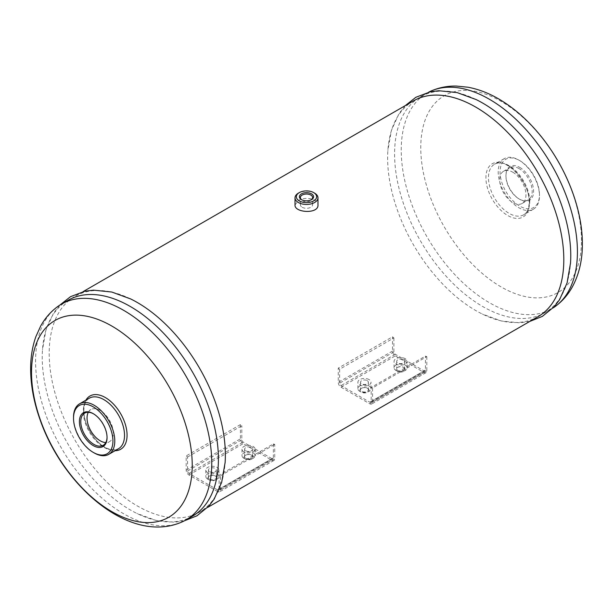 <?xml version="1.0" encoding="UTF-8"?>
<svg xmlns="http://www.w3.org/2000/svg" width="613" height="613" viewBox="0 0 613 613"><rect width="100%" height="100%" fill="white"/><g stroke="black" fill="none" stroke-linecap="round" stroke-linejoin="round"><path stroke-width="0.46" stroke-dasharray="3.06 2.3" d="M209.6 479.151A3.931 2.268 0 0 0 213.883 479.642A3.931 2.268 0 0 0 216.312 477.542A3.931 2.268 0 0 0 215.163 475.933A3.931 2.268 0 0 0 209.6 475.933A3.931 2.268 0 0 0 208.443 477.542A3.931 2.268 0 0 0 209.6 479.151M209.133 479.948A4.59 2.651 180 0 1 209.133 476.201A4.59 2.651 180 0 1 215.623 476.201A4.59 2.651 180 0 1 215.623 479.948A4.59 2.651 180 0 1 209.133 479.948M245.3 459.076A4.59 2.651 180 0 1 245.3 455.329A4.59 2.651 180 0 1 251.79 455.329A4.59 2.651 180 0 1 251.79 459.076A4.59 2.651 180 0 1 245.3 459.076M217.715 491.595L188.965 474.998A3.931 2.268 60 0 1 186.183 470.179L186.183 455.919A124.577 71.928 -120 0 0 187.578 457.03L187.578 470.983A1.969 1.134 -120 0 0 188.965 473.397L217.715 489.986A1.969 1.134 -120 0 0 218.695 490.086A1.969 1.134 -120 0 0 219.102 489.189L219.102 475.228A124.577 71.928 -120 0 0 220.496 475.726L220.496 489.986A3.931 2.268 60 0 1 219.676 491.787A3.931 2.268 60 0 1 217.715 491.595L271.957 460.279A3.931 2.268 -120 0 0 273.927 460.47A3.931 2.268 -120 0 0 274.739 458.67L274.739 444.41A124.577 71.928 60 0 1 273.344 443.912L219.102 475.228M187.578 457.03L241.821 425.713A124.577 71.928 60 0 1 240.426 424.602L240.426 438.862A3.931 2.268 -120 0 0 243.208 443.682L271.957 460.279M209.6 471.65A3.931 2.268 0 0 0 213.883 472.148A3.931 2.268 0 0 0 216.312 470.048A3.931 2.268 0 0 0 212.382 467.773A3.931 2.268 0 0 0 208.443 470.048A3.931 2.268 0 0 0 209.6 471.65M245.759 458.271A3.931 2.268 0 0 0 250.05 458.762A3.931 2.268 0 0 0 252.479 456.662A3.931 2.268 0 0 0 251.322 455.061A3.931 2.268 0 0 0 245.759 455.061A3.931 2.268 0 0 0 244.61 456.662A3.931 2.268 0 0 0 245.759 458.271M245.759 450.777A3.931 2.268 0 0 0 250.05 451.268A3.931 2.268 0 0 0 252.479 449.168A3.931 2.268 0 0 0 248.541 446.9A3.931 2.268 0 0 0 244.61 449.168A3.931 2.268 0 0 0 245.759 450.777M243.905 451.842A6.559 3.785 180 0 1 241.989 449.168A6.559 3.785 180 0 1 248.541 445.383A6.559 3.785 180 0 1 255.1 449.168A6.559 3.785 180 0 1 251.054 452.67A6.559 3.785 180 0 1 243.905 451.842M243.905 458.271A6.559 3.785 180 0 1 241.989 455.597A6.559 3.785 180 0 1 248.541 451.812A6.559 3.785 180 0 1 255.1 455.597A6.559 3.785 180 0 1 251.054 459.091A6.559 3.785 180 0 1 243.905 458.271M207.746 472.723A6.559 3.785 180 0 1 205.822 470.048A6.559 3.785 180 0 1 212.382 466.263A6.559 3.785 180 0 1 218.933 470.048A6.559 3.785 180 0 1 214.887 473.543A6.559 3.785 180 0 1 207.746 472.723M207.746 479.151A6.559 3.785 180 0 1 205.822 476.47A6.559 3.785 180 0 1 212.382 472.684A6.559 3.785 180 0 1 218.933 476.47A6.559 3.785 180 0 1 214.887 479.971A6.559 3.785 180 0 1 207.746 479.151M220.496 475.726L274.739 444.41M240.426 424.602L186.183 455.919M273.344 443.912L273.344 457.865A1.969 1.134 60 0 1 272.938 458.769A1.969 1.134 60 0 1 271.957 458.67L243.208 442.073A1.969 1.134 60 0 1 241.821 439.667L241.821 425.713M367.233 388.136A3.931 2.268 0 0 0 361.67 388.136A3.931 2.268 0 0 0 360.513 389.745A3.931 2.268 0 0 0 364.451 392.014A3.931 2.268 0 0 0 368.382 389.745A3.931 2.268 0 0 0 367.233 388.136L367.693 388.404A4.59 2.651 180 0 1 367.693 392.151A4.59 2.651 180 0 1 361.203 392.151A4.59 2.651 180 0 1 361.203 388.404A4.59 2.651 180 0 1 367.693 388.404L367.233 388.136M403.86 367.532L403.86 367.532A4.59 2.651 180 0 1 403.86 371.279A4.59 2.651 180 0 1 397.37 371.279A4.59 2.651 180 0 1 397.37 367.532A4.59 2.651 180 0 1 403.86 367.532L403.392 367.264A3.931 2.268 0 0 0 397.829 367.264A3.931 2.268 0 0 0 396.68 368.865A3.931 2.268 0 0 0 400.611 371.141A3.931 2.268 0 0 0 404.549 368.865A3.931 2.268 0 0 0 403.392 367.264L403.86 367.532M341.035 387.201L369.785 403.798A3.931 2.268 -120 0 0 371.746 403.99A3.931 2.268 -120 0 0 372.566 402.189L372.566 387.929L426.809 356.613A124.577 71.928 60 0 1 425.414 356.115L371.171 387.431L371.171 401.392A1.969 1.134 60 0 1 370.765 402.289A1.969 1.134 60 0 1 369.785 402.189L341.035 385.6A1.969 1.134 60 0 1 339.648 383.186L339.648 369.233L393.891 337.916A124.577 71.928 60 0 1 392.496 336.805L338.253 368.122L338.253 382.382A3.931 2.268 -120 0 0 341.035 387.201L395.278 355.885A3.931 2.268 60 0 1 392.496 351.065L392.496 336.805M426.809 356.613L426.809 370.873A3.931 2.268 60 0 1 425.989 372.673A3.931 2.268 60 0 1 424.027 372.482L395.278 355.885M367.233 380.642A3.931 2.268 180 0 1 368.382 382.251A3.931 2.268 180 0 1 364.451 384.52A3.931 2.268 180 0 1 360.513 382.251A3.931 2.268 180 0 1 362.942 380.152A3.931 2.268 180 0 1 367.233 380.642M403.392 359.77A3.931 2.268 180 0 1 404.549 361.371A3.931 2.268 180 0 1 400.611 363.647A3.931 2.268 180 0 1 396.68 361.371A3.931 2.268 180 0 1 399.109 359.272A3.931 2.268 180 0 1 403.392 359.77M369.087 379.577A6.559 3.785 0 0 0 361.938 378.75A6.559 3.785 0 0 0 357.892 382.251A6.559 3.785 0 0 0 364.451 386.037A6.559 3.785 0 0 0 371.003 382.251A6.559 3.785 0 0 0 369.087 379.577M369.087 385.998A6.559 3.785 180 0 1 371.003 388.673A6.559 3.785 180 0 1 364.451 392.458A6.559 3.785 180 0 1 357.892 388.673A6.559 3.785 180 0 1 361.938 385.179A6.559 3.785 180 0 1 369.087 385.998M405.247 358.697A6.559 3.785 0 0 0 398.105 357.877A6.559 3.785 0 0 0 394.059 361.371A6.559 3.785 0 0 0 400.611 365.156A6.559 3.785 0 0 0 407.17 361.371A6.559 3.785 0 0 0 405.247 358.697M405.247 365.118A6.559 3.785 180 0 1 407.17 367.8A6.559 3.785 180 0 1 400.611 371.585A6.559 3.785 180 0 1 394.059 367.8A6.559 3.785 180 0 1 398.105 364.298A6.559 3.785 180 0 1 405.247 365.118M393.891 337.916L393.891 351.87A1.969 1.134 -120 0 0 395.278 354.276L424.027 370.873A1.969 1.134 -120 0 0 425.008 370.972A1.969 1.134 -120 0 0 425.414 370.068L425.414 356.115M371.171 387.431A124.577 71.928 -120 0 0 372.566 387.929M338.253 368.122A124.577 71.928 -120 0 0 339.648 369.233M311.136 199.846A6.107 3.525 180 0 1 310.814 200.045A6.107 3.525 180 0 1 302.178 200.045L302.178 200.045A6.107 3.525 180 0 1 301.857 199.846M302.178 200.045L301.481 199.646L302.178 200.045M302.178 207.271A6.107 3.525 0 0 0 308.837 208.037A6.107 3.525 0 0 0 312.607 204.78A6.107 3.525 0 0 0 306.5 201.256A6.107 3.525 0 0 0 300.385 204.78A6.107 3.525 0 0 0 302.178 207.271M314.607 193.133A11.471 6.628 0 0 0 298.385 193.133M295.022 204.995L298.385 200.528C304.96 196.214 318.499 198.781 317.971 204.995M93.582 413.867A18.574 10.72 60 0 1 93.919 414.059L93.919 414.059A18.574 10.72 60 0 1 107.053 436.808A18.574 10.72 60 0 1 107.053 437.199M93.919 414.059L93.23 413.66L93.919 414.059M88.31 412.273A18.574 10.72 60 0 1 90.893 409.53A18.574 10.72 60 0 1 100.18 410.449A18.574 10.72 60 0 1 112.317 426.817A18.574 10.72 60 0 1 109.466 441.697A18.574 10.72 60 0 1 105.796 442.563M519.073 168.606A18.574 10.72 -120 0 0 509.786 167.686A18.574 10.72 -120 0 0 505.94 176.184A18.574 10.72 -120 0 0 519.073 198.934A18.574 10.72 -120 0 0 528.36 199.853A18.574 10.72 -120 0 0 531.203 184.973A18.574 10.72 -120 0 0 519.073 168.606M519.763 167.403A19.555 11.295 60 0 1 533.594 191.356A19.555 11.295 60 0 1 519.763 199.34A19.555 11.295 60 0 1 505.94 175.387A19.555 11.295 60 0 1 519.763 167.403M512.813 172.215A18.574 10.72 60 0 1 524.943 188.582A18.574 10.72 60 0 1 522.1 203.47A18.574 10.72 60 0 1 503.526 192.743A18.574 10.72 60 0 1 503.526 171.295A18.574 10.72 60 0 1 512.813 172.215M539.471 194.742A27.869 16.091 -120 0 0 519.763 160.614A27.869 16.091 -120 0 0 500.062 171.992A27.869 16.091 -120 0 0 519.763 206.121A27.869 16.091 -120 0 0 539.471 194.742L539.471 195.815A29.179 16.842 -120 0 0 518.836 160.077A29.179 16.842 -120 0 0 504.246 158.637A29.179 16.842 -120 0 0 504.246 192.329A29.179 16.842 -120 0 0 533.425 209.171A29.179 16.842 -120 0 0 539.471 195.815M529.732 201.439A29.179 16.842 -120 0 0 517.426 172.544A29.179 16.842 -120 0 0 495.197 163.901A29.179 16.842 -120 0 0 494.507 164.261A29.179 16.842 -120 0 0 494.507 197.953A29.179 16.842 -120 0 0 523.686 214.795A29.179 16.842 -120 0 0 524.345 214.381A29.179 16.842 -120 0 0 529.732 201.439M529.402 202.903A30.742 17.746 -120 0 0 496.791 162.345A30.742 17.746 -120 0 0 496.791 205.822A30.742 17.746 -120 0 0 529.402 202.903M581.476 240.526A113.643 65.606 -120 0 0 460.945 90.578A113.643 65.606 -120 0 0 460.945 251.292A113.643 65.606 -120 0 0 581.476 240.526M428.633 92.18A124.577 71.928 -120 0 0 427.039 93.053A124.577 71.928 -120 0 0 427.039 236.902A124.577 71.928 -120 0 0 551.616 308.829A124.577 71.928 -120 0 0 553.171 307.887M475.65 99.337A124.577 71.928 -120 0 0 420.38 96.9A124.577 71.928 -120 0 0 420.38 240.748A124.577 71.928 -120 0 0 544.957 312.668A124.577 71.928 -120 0 0 570.481 263.59M413.43 100.915A124.577 71.928 -120 0 0 387.876 150.484A124.577 71.928 -120 0 0 482.293 314.032A124.577 71.928 -120 0 0 538.007 316.683M130.255 298.753A124.577 71.928 -120 0 0 74.985 296.309A124.577 71.928 -120 0 0 74.985 440.157A124.577 71.928 -120 0 0 199.562 512.085A124.577 71.928 -120 0 0 225.086 462.999M68.035 300.324A124.577 71.928 -120 0 0 42.481 349.9A124.577 71.928 -120 0 0 136.898 513.441A124.577 71.928 -120 0 0 192.612 516.1M57.691 306.561A124.577 71.928 -120 0 0 61.377 448.019A124.577 71.928 -120 0 0 182.03 521.939M85.904 400.166A30.742 17.746 -120 0 0 89.958 431.514A30.742 17.746 -120 0 0 115.075 450.701M89.306 398.197A29.179 16.842 -120 0 0 88.655 398.611A29.179 16.842 -120 0 0 89.306 431.889A29.179 16.842 -120 0 0 117.796 449.099A29.179 16.842 -120 0 0 118.485 448.739M73.522 417.177A29.179 16.842 -120 0 0 94.157 452.915M188.965 474.998L243.208 443.682M220.496 489.986L274.739 458.67M186.183 470.179L240.426 438.862M187.578 470.983L241.821 439.667M188.965 473.397L243.208 442.073M217.715 489.986L271.957 458.67M219.102 489.189L273.344 457.865M424.027 372.482L369.785 403.798M426.809 370.873L372.566 402.189M392.496 351.065L338.253 382.382M393.891 351.87L339.648 383.186M395.278 354.276L341.035 385.6M424.027 370.873L369.785 402.189M425.414 370.068L371.171 401.392M209.6 475.933L209.133 476.201M215.163 475.933L215.623 476.201M216.312 477.542L216.312 470.048M208.443 477.542L208.443 470.048M245.759 455.061L245.3 455.329M251.322 455.061L251.79 455.329M252.479 456.662L252.479 449.168M244.61 456.662L244.61 449.168M241.989 449.168L241.989 455.597M255.1 449.168L255.1 455.597M205.822 470.048L205.822 476.47M218.933 470.048L218.933 476.47M273.927 460.47L219.676 491.787M272.938 458.769L218.695 490.086M361.67 388.136L361.203 388.404M360.513 382.251L360.513 389.745M368.382 382.251L368.382 389.745M397.829 367.264L397.37 367.532M396.68 361.371L396.68 368.865M404.549 361.371L404.549 368.865M371.003 388.673L371.003 382.251M357.892 388.673L357.892 382.251M407.17 367.8L407.17 361.371M394.059 367.8L394.059 361.371M425.989 372.673L371.746 403.99M425.008 370.972L370.765 402.289M310.814 200.045L311.511 199.646M312.607 204.78L312.607 197.555M300.385 204.78L300.385 197.555M107.053 436.808L107.053 437.613M103.206 445.314L109.466 441.697M84.632 413.139L90.893 409.53M519.073 198.934L519.763 199.34M505.94 176.184L505.94 175.387M522.1 203.47L528.36 199.853M503.526 171.295L509.786 167.686M519.763 160.614L518.836 160.077M504.246 158.637L494.507 164.261M533.425 209.171L523.686 214.795M495.197 163.901C505.495 156.767 530.383 182.666 529.157 202.313C529.011 208.29 527.402 212.313 524.345 214.381M427.039 93.053L420.38 96.9M551.616 308.829L544.957 312.668M405.316 105.597L399.017 113.597L391.378 130.462L387.876 150.484M529.893 321.373L519.816 322.829L501.388 321.013L482.293 314.032M83.1 291.627L74.985 296.309M207.677 507.403L199.562 512.085M59.821 305.113L53.615 313.005L45.983 329.871L42.481 349.9M184.36 520.812L174.414 522.238L155.993 520.422L136.898 513.441M88.655 398.611C84.387 401.645 83 407.806 84.502 417.108C86.019 424.334 89.207 431.115 94.08 437.444C98.072 442.471 102.302 446.057 106.777 448.203L111.62 449.773L117.796 449.099"/><path stroke-width="0.92" d="M301.857 199.846A6.107 3.525 180 0 1 300.385 197.555A6.107 3.525 180 0 1 306.5 194.03A6.107 3.525 180 0 1 312.607 197.555A6.107 3.525 180 0 1 311.136 199.846M301.481 199.646A7.088 4.092 0 0 0 311.511 199.646A7.088 4.092 0 0 0 311.511 193.854A7.088 4.092 0 0 0 301.481 193.854A7.088 4.092 0 0 0 301.481 199.646L301.481 199.646M299.313 200.895A10.16 5.869 180 0 1 299.313 192.605A10.16 5.869 180 0 1 313.68 192.605A10.16 5.869 180 0 1 313.68 200.895A10.16 5.869 180 0 1 299.313 200.895M299.313 192.605L298.385 193.133A11.471 6.628 0 0 0 295.022 197.823A11.471 6.628 0 0 0 298.385 202.505A11.471 6.628 0 0 0 310.891 203.945A11.471 6.628 0 0 0 317.971 197.823A11.471 6.628 0 0 0 314.607 193.133L313.68 192.605M317.971 197.823L317.971 204.995C318.676 214.274 294.317 212.811 295.022 204.995L295.022 197.823M107.053 437.199A18.574 10.72 60 0 1 103.206 445.314A18.574 10.72 60 0 1 84.632 434.586A18.574 10.72 60 0 1 84.632 413.139A18.574 10.72 60 0 1 93.582 413.867M93.23 413.66A19.555 11.295 -120 0 0 79.399 421.644A19.555 11.295 -120 0 0 93.23 445.597A19.555 11.295 -120 0 0 107.053 437.613A19.555 11.295 -120 0 0 93.23 413.66L93.23 413.66M105.796 442.563A18.574 10.72 60 0 1 90.893 430.977A18.574 10.72 60 0 1 88.31 412.273M112.93 441A27.869 16.091 -120 0 0 93.23 406.871A27.869 16.091 -120 0 0 73.522 418.25A27.869 16.091 -120 0 0 93.23 452.379A27.869 16.091 -120 0 0 112.93 441M553.171 307.887A124.577 71.928 -120 0 0 555.301 306.431A124.577 71.928 -120 0 0 577.423 251.797A124.577 71.928 -120 0 0 525.51 129.082A124.577 71.928 -120 0 0 430.962 91.061A124.577 71.928 -120 0 0 428.633 92.18M570.481 263.59A124.577 71.928 -120 0 0 570.511 263.1A124.577 71.928 -120 0 0 570.764 255.644A124.577 71.928 -120 0 0 476.094 99.551A124.577 71.928 -120 0 0 475.65 99.337M207.677 507.403L538.007 316.683A124.577 71.928 -120 0 0 563.807 259.659A124.577 71.928 -120 0 0 509.426 134.285A124.577 71.928 -120 0 0 413.43 100.915L83.1 291.627M225.086 462.999A124.577 71.928 -120 0 0 225.117 462.509A124.577 71.928 -120 0 0 225.362 455.053A124.577 71.928 -120 0 0 130.699 298.968A124.577 71.928 -120 0 0 130.255 298.753M185.954 519.947L192.612 516.1A124.577 71.928 -120 0 0 218.412 459.068A124.577 71.928 -120 0 0 164.031 333.702A124.577 71.928 -120 0 0 68.035 300.324L61.377 304.171A124.577 71.928 -120 0 0 57.691 306.561C50.68 311.733 45.017 318.201 40.703 325.986L35.86 336.683C32.221 347.012 30.481 358.23 30.65 370.321C30.895 386.32 34.044 402.795 40.083 419.744C63.537 487.266 130.538 544.781 182.03 521.939A124.577 71.928 -120 0 0 185.954 519.947A124.577 71.928 -120 0 0 211.753 462.915A124.577 71.928 -120 0 0 157.372 337.541A124.577 71.928 -120 0 0 61.377 304.171M192.229 465.252A113.643 65.606 -120 0 0 71.698 315.312A113.643 65.606 -120 0 0 71.698 476.025A113.643 65.606 -120 0 0 192.229 465.252M115.075 450.701A30.742 17.746 -120 0 0 127.067 435.192A30.742 17.746 -120 0 0 110.34 401.109A30.742 17.746 -120 0 0 85.904 400.166M93.23 452.379L94.157 452.915A29.179 16.842 -120 0 0 108.746 454.363L118.485 448.739A29.179 16.842 -120 0 0 124.523 435.383A29.179 16.842 -120 0 0 111.788 406.021A29.179 16.842 -120 0 0 89.306 398.197L79.567 403.821A29.179 16.842 -120 0 0 73.522 417.177L73.522 418.25M108.746 454.363A29.179 16.842 -120 0 0 114.784 441A29.179 16.842 -120 0 0 102.049 411.637A29.179 16.842 -120 0 0 79.567 403.821M430.962 91.061C438.939 87.575 447.375 85.904 456.271 86.058L467.957 87.215C478.722 89.23 489.304 93.329 499.695 99.521C513.426 107.735 526.123 118.7 537.777 132.4C564.788 163.947 582.526 207.416 582.35 243.989C582.434 260.226 579.032 274.662 572.121 287.305C567.83 294.96 562.221 301.335 555.301 306.431M476.094 99.551L457.168 92.609L438.893 90.739L430.326 91.797L415.852 97.291L405.316 105.597M570.511 263.1L567.063 282.961L559.546 299.719L554.351 306.607L542.352 316.392L529.893 321.373M130.699 298.968L111.773 292.026L93.498 290.156L84.931 291.213L70.457 296.707L59.821 305.113M225.117 462.509L221.668 482.37L214.152 499.135L208.949 506.016L196.957 515.809L184.36 520.812"/></g></svg>
